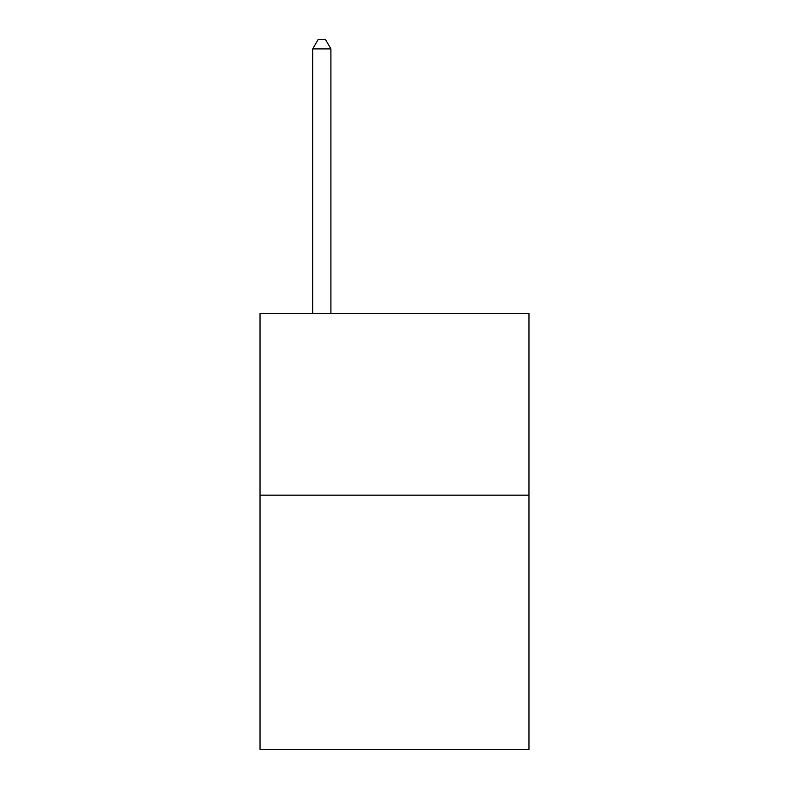 <?xml version="1.0" encoding="UTF-8"?>
<svg xmlns="http://www.w3.org/2000/svg" width="789" height="789" viewBox="0 0 789 789"><rect width="100%" height="100%" fill="white"/><g stroke="black" fill="none" stroke-linecap="round" stroke-linejoin="round"><path stroke-width="1.18" d="M528.965 495.167L528.965 749.55L260.035 749.55L260.035 313.46L528.965 313.46L528.965 495.167L260.035 495.167M330.907 313.46L330.907 48.898L312.73 48.898L312.73 313.46M312.73 48.898L318.184 39.45L325.453 39.45L330.907 48.898"/></g></svg>
